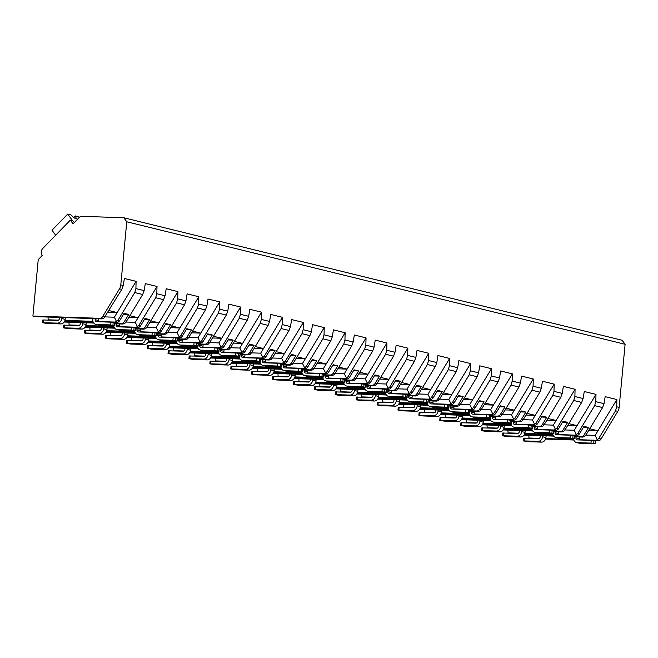 <?xml version="1.0" encoding="UTF-8"?>
<svg xmlns="http://www.w3.org/2000/svg" width="658" height="658" viewBox="0 0 658 658"><rect width="100%" height="100%" fill="white"/><g stroke="black" fill="none" stroke-linecap="round" stroke-linejoin="round"><path stroke-width="0.99" d="M126.764 221.779L120.801 284.873A7.904 6.629 103.8 0 1 119.501 288.813L102.722 316.49A3.956 3.315 103.8 0 1 99.671 318.316L32.9 316.062L38.238 259.614L42.161 255.575A5.141 4.31 103.8 0 1 42.844 248.379L70.348 220.134L73.071 223.835L79.338 217.395A3.956 3.315 103.8 0 1 81.806 216.326L123.794 217.749L126.764 221.779L625.1 344.299L619.137 407.384A7.904 6.629 103.8 0 1 617.837 411.332L601.067 439.001A3.956 3.315 103.8 0 1 598.007 440.835L594.092 440.704M32.9 316.062L35.203 316.621L101.974 318.883L103.742 318.439L121.796 289.38L123.243 285.473L124.395 278.466L136.107 281.344L135.91 288.582L134.758 292.563L117.988 320.24L116.565 321.598L114.928 322.075L98.642 321.523M574.533 436.805L582.749 437.085L584.518 436.641L585.801 435.251L602.58 407.573L604.019 403.667L605.179 396.659L616.883 399.538L616.694 406.784L615.543 410.765L598.764 438.434L597.341 439.791L595.712 440.268L579.418 439.717M553.625 431.664L561.85 431.944L563.618 431.5L564.901 430.11L581.672 402.441L583.12 398.526L584.271 391.518L595.984 394.397L595.786 401.643L594.635 405.624L577.864 433.301L576.441 434.65L574.804 435.127L558.519 434.576M532.725 426.524L540.942 426.803L542.718 426.359L544.001 424.969L560.772 397.3L562.212 393.394L563.371 386.386L575.076 389.265L574.886 396.503L573.735 400.483L556.956 428.161L555.541 429.51L553.904 429.987L537.611 429.435M511.817 421.383L520.042 421.663L521.81 421.219L523.094 419.837L539.864 392.16L541.312 388.253L542.463 381.245L554.176 384.124L553.978 391.362L552.827 395.343L536.056 423.02L534.633 424.377L532.996 424.854L516.711 424.303M490.917 416.251L499.134 416.522L500.911 416.086L502.194 414.696L518.965 387.019L520.404 383.112L521.564 376.105L533.268 378.983L533.079 386.23L531.927 390.21L515.148 417.879L513.734 419.236L512.097 419.714L495.803 419.162M470.009 411.11L478.234 411.39L480.003 410.946L481.286 409.556L498.065 381.879L499.504 377.972L500.664 370.964L512.368 373.843L512.179 381.089L511.019 385.07L494.248 412.739L492.826 414.096L491.189 414.573L474.903 414.022M449.11 405.97L457.326 406.249L459.103 405.805L460.386 404.415L477.157 376.746L478.605 372.831L479.756 365.823L491.46 368.702L491.271 375.948L490.12 379.929L473.341 407.606L471.926 408.955L470.289 409.432L453.995 408.881M428.202 400.829L436.427 401.109L438.195 400.664L439.478 399.274L456.257 371.606L457.697 367.699L458.856 360.691L470.56 363.57L470.371 370.808L469.212 374.789L452.441 402.466L451.018 403.815L449.389 404.292L433.096 403.741M407.302 395.688L415.519 395.968L417.295 395.524L418.578 394.142L435.349 366.465L436.797 362.558L437.948 355.55L449.653 358.429L449.463 365.667L448.312 369.648L431.541 397.325L430.118 398.682L428.481 399.159L412.188 398.608M386.394 390.556L394.619 390.827L396.387 390.391L397.671 389.001L414.45 361.324L415.889 357.417L417.049 350.41L428.753 353.288L428.564 360.535L427.404 364.516L410.633 392.184L409.21 393.542L407.582 394.019L391.288 393.468M365.494 385.415L373.719 385.695L375.488 385.251L376.771 383.861L393.542 356.184L394.989 352.277L396.141 345.269L407.845 348.148L407.656 355.394L406.504 359.375L389.733 387.044L388.31 388.401L386.674 388.878L370.38 388.327M344.595 380.275L352.811 380.554L354.58 380.11L355.863 378.72L372.642 351.051L374.081 347.136L375.241 340.128L386.945 343.007L386.756 350.253L385.604 354.234L368.825 381.911L367.403 383.26L365.774 383.737L349.48 383.186M323.687 375.134L331.912 375.414L333.68 374.97L334.963 373.579L351.734 345.911L353.181 342.004L354.333 334.996L366.045 337.875L365.848 345.113L364.696 349.094L347.926 376.771L346.503 378.12L344.866 378.597L328.581 378.046M302.787 369.993L311.004 370.273L312.78 369.829L314.063 368.447L330.834 340.77L332.274 336.863L333.433 329.855L345.137 332.734L344.948 339.972L343.797 343.953L327.018 371.63L325.603 372.987L323.966 373.464L307.673 372.913M281.879 364.861L290.104 365.132L291.872 364.696L293.155 363.306L309.926 335.629L311.374 331.722L312.525 324.715L324.238 327.594L324.04 334.84L322.889 338.821L306.118 366.49L304.695 367.847L303.058 368.324L286.773 367.773M260.979 359.72L269.196 360L270.973 359.556L272.256 358.166L289.026 330.489L290.466 326.582L291.626 319.574L303.33 322.453L303.141 329.699L301.989 333.68L285.21 361.349L283.795 362.706L282.159 363.183L265.865 362.632M240.071 354.58L248.296 354.859L250.065 354.415L251.348 353.025L268.127 325.356L269.566 321.441L270.726 314.434L282.43 317.312L282.241 324.559L281.081 328.539L264.31 356.208L262.887 357.565L261.251 358.042L244.965 357.491M219.172 349.439L227.388 349.719L229.165 349.275L230.448 347.885L247.219 320.216L248.666 316.309L249.818 309.301L261.522 312.172L261.333 319.418L260.181 323.399L243.402 351.076L241.988 352.425L240.351 352.902L224.057 352.351M198.264 344.299L206.489 344.578L208.257 344.134L209.54 342.752L226.319 315.075L227.758 311.168L228.918 304.161L240.622 307.039L240.433 314.277L239.273 318.258L222.503 345.935L221.08 347.292L219.451 347.769L203.157 347.218M177.364 339.166L185.581 339.438L187.357 339.002L188.64 337.612L205.411 309.934L206.859 306.028L208.01 299.02L219.714 301.899L219.525 309.145L218.374 313.126L201.603 340.795L200.18 342.152L198.543 342.629L182.25 342.078M156.456 334.025L164.681 334.305L166.449 333.861L167.732 332.471L184.511 304.794L185.951 300.887L187.111 293.879L198.815 296.758L198.626 304.004L197.466 307.985L180.695 335.654L179.272 337.011L177.644 337.488L161.35 336.937M135.556 328.885L143.781 329.164L145.55 328.72L146.833 327.33L163.603 299.661L165.051 295.746L166.203 288.739L177.907 291.617L177.718 298.864L176.566 302.844L159.795 330.513L158.372 331.871L156.736 332.348L140.442 331.796M114.657 323.744L122.873 324.024L124.642 323.58L125.925 322.19L142.704 294.521L144.143 290.606L145.303 283.606L157.007 286.477L156.818 293.723L155.658 297.704L138.887 325.381L137.464 326.73L135.836 327.207L119.542 326.656M136.107 281.344L114.369 317.205L116.565 321.598M616.883 399.538L595.145 435.399L597.341 439.791M574.566 436.451L581.08 436.673A3.956 3.315 103.8 0 0 584.131 434.839L588.581 427.494L583.983 426.359L579.534 433.712A3.956 3.315 103.8 0 1 576.482 435.538L572.37 435.399M553.658 431.311L560.172 431.533A3.956 3.315 103.8 0 0 563.232 429.699L567.681 422.354L563.084 421.227L558.634 428.572A3.956 3.315 103.8 0 1 555.574 430.398L551.47 430.266M532.758 426.17L539.272 426.392A3.956 3.315 103.8 0 0 542.324 424.558L546.782 417.213L542.176 416.086L537.726 423.431A3.956 3.315 103.8 0 1 534.674 425.265L530.562 425.126M511.85 421.03L518.364 421.252A3.956 3.315 103.8 0 0 521.424 419.426L525.874 412.081L521.276 410.946L516.826 418.291A3.956 3.315 103.8 0 1 513.766 420.125L509.662 419.985M490.95 415.897L497.464 416.111A3.956 3.315 103.8 0 0 500.516 414.285L504.974 406.94L500.376 405.805L495.918 413.15A3.956 3.315 103.8 0 1 492.867 414.984L488.754 414.844M470.042 410.756L476.556 410.979A3.956 3.315 103.8 0 0 479.616 409.144L484.066 401.799L479.468 400.664L475.018 408.018A3.956 3.315 103.8 0 1 471.959 409.844L467.854 409.704M449.143 405.616L455.657 405.838A3.956 3.315 103.8 0 0 458.708 404.004L463.166 396.659L458.568 395.532L454.11 402.877A3.956 3.315 103.8 0 1 451.059 404.703L446.946 404.571M428.235 400.475L434.757 400.697A3.956 3.315 103.8 0 0 437.809 398.863L442.258 391.518L437.66 390.391L433.211 397.736A3.956 3.315 103.8 0 1 430.151 399.571L426.047 399.431M407.335 395.335L413.849 395.557A3.956 3.315 103.8 0 0 416.909 393.731L421.359 386.386L416.761 385.251L412.303 392.596A3.956 3.315 103.8 0 1 409.251 394.43L405.147 394.29M386.435 390.202L392.949 390.416A3.956 3.315 103.8 0 0 396.001 388.59L400.451 381.245L395.853 380.11L391.403 387.455A3.956 3.315 103.8 0 1 388.352 389.289L384.239 389.149M365.527 385.062L372.041 385.284A3.956 3.315 103.8 0 0 375.101 383.45L379.551 376.105L374.953 374.97L370.495 382.314A3.956 3.315 103.8 0 1 367.444 384.149L363.339 384.009M344.627 379.921L351.142 380.143A3.956 3.315 103.8 0 0 354.193 378.309L358.643 370.964L354.045 369.837L349.595 377.182A3.956 3.315 103.8 0 1 346.544 379.008L342.431 378.868M323.72 374.78L330.234 375.002A3.956 3.315 103.8 0 0 333.293 373.168L337.743 365.823L333.145 364.696L328.696 372.041A3.956 3.315 103.8 0 1 325.636 373.876L321.532 373.736M302.82 369.64L309.334 369.862A3.956 3.315 103.8 0 0 312.386 368.036L316.843 360.683L312.237 359.556L307.788 366.901A3.956 3.315 103.8 0 1 304.736 368.735L300.624 368.595M281.912 364.507L288.426 364.721A3.956 3.315 103.8 0 0 291.486 362.895L295.935 355.55L291.338 354.415L286.888 361.76A3.956 3.315 103.8 0 1 283.828 363.594L279.724 363.455M261.012 359.367L267.526 359.589A3.956 3.315 103.8 0 0 270.578 357.755L275.036 350.41L270.438 349.275L265.98 356.62A3.956 3.315 103.8 0 1 262.929 358.454L258.816 358.314M240.104 354.226L246.618 354.448A3.956 3.315 103.8 0 0 249.678 352.614L254.128 345.269L249.53 344.142L245.08 351.487A3.956 3.315 103.8 0 1 242.021 353.313L237.916 353.173M219.204 349.085L225.719 349.308A3.956 3.315 103.8 0 0 228.77 347.473L233.228 340.128L228.63 339.002L224.172 346.347A3.956 3.315 103.8 0 1 221.121 348.181L217.008 348.041M198.297 343.945L204.819 344.167A3.956 3.315 103.8 0 0 207.87 342.341L212.32 334.988L207.722 333.861L203.273 341.206A3.956 3.315 103.8 0 1 200.213 343.04L196.109 342.9M177.397 338.812L183.911 339.026A3.956 3.315 103.8 0 0 186.971 337.2L191.42 329.855L186.823 328.72L182.365 336.065A3.956 3.315 103.8 0 1 179.313 337.899L175.209 337.76M156.497 333.672L163.011 333.894A3.956 3.315 103.8 0 0 166.063 332.06L170.512 324.715L165.915 323.58L161.465 330.925A3.956 3.315 103.8 0 1 158.413 332.759L154.301 332.619M135.589 328.531L142.103 328.753A3.956 3.315 103.8 0 0 145.163 326.919L149.613 319.574L145.015 318.447L140.557 325.792A3.956 3.315 103.8 0 1 137.506 327.618L133.401 327.478M114.689 323.391L121.204 323.613A3.956 3.315 103.8 0 0 124.255 321.778L128.705 314.434L124.107 313.307L119.657 320.652A3.956 3.315 103.8 0 1 116.606 322.486L112.493 322.346M123.794 217.749L622.139 340.268L625.1 344.299M573.858 440.013L545.581 439.059M74.42 222.453L72.643 220.693L70.348 220.134M55.667 235.202L52.007 230.226L67.716 214.08L70.924 214.87L74.206 218.012L76.295 218.522L75.382 215.964L78.59 216.753L79.182 217.559M73.786 217.609L75.382 215.964M72.569 220.677L67.716 214.08M79.347 325.299L69.065 324.953L68.958 322.198M69.065 324.953L70.176 325.225M100.246 330.439L89.965 330.086L89.866 327.339M89.965 330.086L91.084 330.365M121.154 335.58L110.873 335.226L110.766 332.479M110.873 335.226L111.983 335.506M142.054 340.712L131.773 340.367L131.666 337.62M131.773 340.367L132.891 340.638M162.954 345.853L152.681 345.508L152.574 342.752M152.681 345.508L153.791 345.779M183.862 350.994L173.58 350.648L173.473 347.893M173.58 350.648L174.699 350.92M204.761 356.134L194.48 355.781L194.381 353.033M194.48 355.781L195.599 356.06M225.669 361.275L215.388 360.921L215.281 358.174M215.388 360.921L216.507 361.201M246.569 366.407L236.288 366.062L236.189 363.315M236.288 366.062L237.406 366.333M267.477 371.548L257.196 371.202L257.089 368.447M257.196 371.202L258.306 371.474M288.377 376.689L278.095 376.343L277.997 373.588M278.095 376.343L279.214 376.615M309.285 381.829L299.003 381.476L298.897 378.728M299.003 381.476L300.114 381.755M330.184 386.97L319.903 386.616L319.804 383.869M319.903 386.616L321.022 386.896M351.092 392.102L340.811 391.757L340.704 389.01M340.811 391.757L341.921 392.028M371.992 397.243L361.711 396.897L361.604 394.142M361.711 396.897L362.829 397.169M392.892 402.383L382.619 402.038L382.512 399.283M382.619 402.038L383.729 402.309M413.8 407.524L403.519 407.17L403.412 404.423M403.519 407.17L404.637 407.45M434.699 412.665L424.418 412.311L424.32 409.564M424.418 412.311L425.537 412.591M455.607 417.797L445.326 417.452L445.219 414.704M445.326 417.452L446.445 417.723M476.507 422.938L466.226 422.592L466.127 419.837M466.226 422.592L467.345 422.864M497.415 428.078L487.134 427.733L487.027 424.978M487.134 427.733L488.244 428.004M518.315 433.219L508.034 432.865L507.935 430.118M508.034 432.865L509.152 433.145M539.223 438.36L528.942 438.006L528.835 435.259M528.942 438.006L530.052 438.286M58.439 320.158L48.157 319.813L48.059 317.057M48.157 319.813L49.276 320.084M93.485 322.675L64.402 321.688M123.531 314.261L128.705 314.434M595.145 435.399L585.9 435.086M573.71 439.528L545.745 438.573M588.704 430.464L597.949 430.776L589.741 428.761M524.056 435.094L553.608 436.098M553.362 435.736L524.278 434.749M552.909 434.741L524.73 433.786M552.802 434.387L524.837 433.441M532.454 430.595L503.378 429.608M503.148 429.954L532.709 430.957M532.001 429.6L503.822 428.646M531.903 429.246L503.938 428.3M511.554 425.455L482.47 424.468M482.248 424.821L511.801 425.816M511.101 424.468L482.923 423.513M511.003 424.106L483.03 423.16M490.646 420.314L461.571 419.335M461.34 419.681L490.901 420.676M490.194 419.327L462.015 418.373M490.095 418.965L462.13 418.019M469.746 415.173L440.663 414.195M440.441 414.54L469.993 415.543M469.294 414.186L441.115 413.232M469.195 413.824L441.23 412.879M448.838 410.041L419.763 409.054M419.533 409.399L449.093 410.403M448.386 409.046L420.207 408.092M448.287 408.692L420.322 407.746M427.939 404.9L398.855 403.913M398.633 404.259L428.185 405.262M427.486 403.905L399.307 402.951M427.387 403.551L399.422 402.606M407.031 399.76L377.955 398.773M377.733 399.118L407.286 400.122M406.578 398.773L378.408 397.819M406.479 398.411L378.514 397.465M386.131 394.619L357.047 393.64M356.825 393.986L386.378 394.981M385.678 393.632L357.5 392.678M385.58 393.27L357.615 392.324M365.223 389.478L336.148 388.5M335.925 388.845L365.478 389.849M364.779 388.491L336.6 387.537M364.672 388.13L336.707 387.184M344.323 384.346L315.24 383.359M315.017 383.704L344.57 384.708M343.871 383.351L315.692 382.397M343.772 382.997L315.807 382.051M323.423 379.205L294.34 378.218M294.118 378.564L323.67 379.567M322.971 378.21L294.792 377.256M322.864 377.856L294.899 376.911M302.516 374.065L273.44 373.078M273.21 373.423L302.77 374.427M302.063 373.078L273.884 372.124M301.964 372.716L273.999 371.77M281.616 368.924L252.532 367.937M252.31 368.291L281.863 369.286M281.163 367.937L252.985 366.983M281.065 367.575L253.091 366.629M260.708 363.784L231.632 362.805M231.402 363.15L260.963 364.154M260.255 362.797L232.077 361.842M260.157 362.435L232.192 361.489M239.808 358.651L210.725 357.664M210.502 358.01L240.055 359.013M239.356 357.656L211.177 356.702M239.257 357.302L211.292 356.356M218.9 353.511L189.825 352.524M189.594 352.869L219.155 353.872M218.448 352.515L190.269 351.561M218.349 352.162L190.384 351.216M198 348.37L168.917 347.383M168.695 347.728L198.247 348.732M197.548 347.383L169.369 346.429M197.449 347.021L169.484 346.075M177.092 343.229L148.017 342.242M147.795 342.596L177.347 343.591M176.64 342.242L148.469 341.288M176.541 341.88L148.576 340.934M156.193 338.089L127.109 337.11M126.887 337.455L156.439 338.451M155.74 337.102L127.562 336.148M155.642 336.74L127.677 335.794M135.285 332.956L106.209 331.969M105.987 332.315L135.54 333.318M134.841 331.961L106.662 331.007M134.734 331.607L106.769 330.661M114.385 327.816L85.301 326.829M85.079 327.174L114.632 328.178M113.933 326.82L85.754 325.866M113.834 326.467L85.869 325.521M64.18 322.033L93.732 323.037M93.033 321.688L64.854 320.734M92.926 321.326L64.961 320.38M107.928 312.27L117.165 312.583L108.957 310.568M114.369 317.205L105.124 316.893M42.605 322.716L46.874 323.465L60.709 323.933L57.369 323.111L42.605 322.716L42.869 319.969L57.624 320.372A1.974 1.661 103.8 0 0 59.475 318.464L59.574 317.452M57.369 323.111A4.746 3.981 -76.2 0 0 61.811 318.546L61.91 317.526M110.207 324.896L96.372 324.427L99.712 325.249L114.476 325.652L110.207 324.896L110.462 322.157L96.627 321.688A1.974 1.661 103.8 0 1 95.147 319.673L95.245 318.661M92.91 318.579L92.811 319.591A4.746 3.981 -76.2 0 0 95.681 324.336A4.746 3.981 -76.2 0 0 96.372 324.427M114.171 325.521L114.731 322.905L114.476 325.652M114.434 322.782L110.462 322.157M65.315 317.641L65.158 319.369A4.746 3.981 103.8 0 1 60.709 323.933M98.659 318.776L98.494 320.495A1.974 1.661 -76.2 0 0 98.758 321.762M99.712 325.249A4.746 3.981 103.8 0 1 99.029 325.159L95.681 324.336M583.407 427.322L588.581 427.494M567.805 425.331L577.041 425.644L574.245 430.258L565 429.945M574.245 430.258L576.441 434.65M595.984 394.397L577.041 425.644L568.833 423.62M502.482 435.769L506.75 436.525L520.585 436.994L517.246 436.172L502.482 435.769L502.745 433.03L517.501 433.425A1.974 1.661 103.8 0 0 519.351 431.525L519.45 430.505M517.246 436.172A4.746 3.981 -76.2 0 0 521.687 431.607L521.786 430.587M570.083 437.957L556.249 437.488L559.588 438.31L574.352 438.705L570.083 437.957L570.338 435.218L556.504 434.749A1.974 1.661 103.8 0 1 555.023 432.734L555.122 431.714M552.687 433.647A4.746 3.981 -76.2 0 0 555.558 437.397A4.746 3.981 -76.2 0 0 556.249 437.488M574.047 438.582L574.311 435.835L574.352 438.705M574.311 435.835L570.338 435.218M525.191 430.702L525.035 432.421A4.746 3.981 103.8 0 1 520.585 436.994M558.535 431.829L558.371 433.556A1.974 1.661 -76.2 0 0 558.634 434.815M559.588 438.31A4.746 3.981 103.8 0 1 558.905 438.22L555.558 437.397M562.5 422.181L567.681 422.354M546.897 420.191L556.142 420.503L553.337 425.126L544.1 424.813M553.337 425.126L555.541 429.51M575.076 389.265L556.142 420.503L547.933 418.48M481.582 430.628L485.851 431.385L499.685 431.854L496.338 431.031L481.582 430.628L481.837 427.889L496.601 428.284A1.974 1.661 103.8 0 0 498.451 426.384L498.542 425.372M496.338 431.031A4.746 3.981 -76.2 0 0 500.779 426.466L500.878 425.446M549.175 432.816L535.341 432.347L538.688 433.17L553.444 433.573L549.175 432.816L549.438 430.077L535.604 429.608A1.974 1.661 103.8 0 1 534.123 427.593L534.214 426.573M531.787 428.506A4.746 3.981 -76.2 0 0 534.658 432.257A4.746 3.981 -76.2 0 0 535.341 432.347M553.148 433.441L553.707 430.825L553.444 433.573M553.403 430.694L549.438 430.077M504.291 425.561L504.127 427.289A4.746 3.981 103.8 0 1 499.685 431.854M537.627 426.688L537.463 428.416A1.974 1.661 -76.2 0 0 537.734 429.682M538.688 433.17A4.746 3.981 103.8 0 1 537.997 433.079L534.658 432.257M541.6 417.04L546.782 417.213M525.997 415.05L535.234 415.363L532.437 419.985L523.192 419.672M532.437 419.985L534.633 424.377M554.176 384.124L535.234 415.363L527.025 413.347M460.674 425.496L464.943 426.244L478.777 426.713L475.438 425.89L460.674 425.496L460.937 422.749L475.693 423.152A1.974 1.661 103.8 0 0 477.544 421.243L477.642 420.232M475.438 425.89A4.746 3.981 -76.2 0 0 479.879 421.326L479.978 420.306M528.275 427.675L514.441 427.207L517.788 428.029L532.544 428.432L528.275 427.675L528.538 424.936L514.696 424.468A1.974 1.661 103.8 0 1 513.215 422.452L513.314 421.441M510.879 423.365A4.746 3.981 -76.2 0 0 513.75 427.116A4.746 3.981 -76.2 0 0 514.441 427.207M532.24 428.3L532.799 425.685L532.544 428.432M532.503 425.561L528.538 424.936M483.383 420.421L483.227 422.148A4.746 3.981 103.8 0 1 478.777 426.713M516.727 421.556L516.563 423.275A1.974 1.661 -76.2 0 0 516.826 424.542M517.788 428.029A4.746 3.981 103.8 0 1 517.098 427.939L513.75 427.116M520.7 411.9L525.874 412.081M505.089 409.909L514.334 410.222L511.529 414.844L502.293 414.532M511.529 414.844L513.734 419.236M533.268 378.983L514.334 410.222L506.125 408.207M439.774 420.355L444.043 421.104L457.878 421.572L454.53 420.75L439.774 420.355L440.029 417.608L454.793 418.011A1.974 1.661 103.8 0 0 456.644 416.111L456.742 415.091M454.53 420.75A4.746 3.981 -76.2 0 0 458.98 416.185L459.07 415.173M507.376 422.543L493.533 422.074L496.88 422.897L511.636 423.291L507.376 422.543L507.631 419.796L493.796 419.327A1.974 1.661 103.8 0 1 492.316 417.312L492.406 416.3M489.98 418.225A4.746 3.981 -76.2 0 0 492.85 421.975A4.746 3.981 -76.2 0 0 493.533 422.074M511.34 423.16L511.899 420.552L511.636 423.291M511.595 420.421L507.631 419.796M462.484 415.288L462.319 417.007A4.746 3.981 103.8 0 1 457.878 421.572M495.819 416.415L495.655 418.134A1.974 1.661 -76.2 0 0 495.926 419.401M496.88 422.897A4.746 3.981 103.8 0 1 496.19 422.798L492.85 421.975M499.792 406.759L504.974 406.94M484.189 404.769L493.426 405.081L490.629 409.704L481.385 409.391M490.629 409.704L492.826 414.096M512.368 373.843L493.426 405.081L485.217 403.066M418.866 415.214L423.135 415.963L436.97 416.432L433.63 415.609L418.866 415.214L419.13 412.476L433.885 412.87A1.974 1.661 103.8 0 0 435.736 410.97L435.835 409.95M433.63 415.609A4.746 3.981 -76.2 0 0 438.072 411.044L438.17 410.033M486.468 417.402L472.633 416.933L475.981 417.756L490.736 418.151L486.468 417.402L486.731 414.655L472.896 414.186A1.974 1.661 103.8 0 1 471.408 412.179L471.506 411.16M469.072 413.084A4.746 3.981 -76.2 0 0 471.942 416.835A4.746 3.981 -76.2 0 0 472.633 416.933M490.432 418.019L490.695 415.28L490.736 418.151M490.695 415.28L486.731 414.655M441.584 410.148L441.419 411.867A4.746 3.981 103.8 0 1 436.97 416.432M474.92 411.275L474.755 412.994A1.974 1.661 -76.2 0 0 475.018 414.26M475.981 417.756A4.746 3.981 103.8 0 1 475.29 417.657L471.942 416.835M478.892 401.627L484.066 401.799M463.281 399.636L472.526 399.949L469.722 404.563L460.485 404.251M469.722 404.563L471.926 408.955M491.46 368.702L472.526 399.949L464.318 397.925M397.967 410.074L402.235 410.831L416.07 411.299L412.722 410.477L397.967 410.074L398.23 407.335L412.985 407.73A1.974 1.661 103.8 0 0 414.836 405.83L414.935 404.81M412.722 410.477A4.746 3.981 -76.2 0 0 417.172 405.912L417.262 404.892M465.568 412.262L451.733 411.793L455.073 412.615L469.828 413.01L465.568 412.262L465.823 409.523L451.988 409.054A1.974 1.661 103.8 0 1 450.508 407.039L450.607 406.019M448.172 407.952A4.746 3.981 -76.2 0 0 451.043 411.702A4.746 3.981 -76.2 0 0 451.733 411.793M469.532 412.887L469.787 410.14L469.828 413.01M469.787 410.14L465.823 409.523M420.676 405.007L420.511 406.726A4.746 3.981 103.8 0 1 416.07 411.299M454.012 406.134L453.855 407.861A1.974 1.661 -76.2 0 0 454.119 409.12M455.073 412.615A4.746 3.981 103.8 0 1 454.39 412.517L451.043 411.702M457.984 396.486L463.166 396.659M442.382 394.496L451.627 394.808L448.822 399.431L439.577 399.118M448.822 399.431L451.018 403.815M470.56 363.57L451.627 394.808L443.41 392.785M377.067 404.933L381.327 405.69L395.162 406.159L391.823 405.336L377.067 404.933L377.322 402.194L392.078 402.589A1.974 1.661 103.8 0 0 393.928 400.689L394.027 399.677M391.823 405.336A4.746 3.981 -76.2 0 0 396.264 400.771L396.363 399.751M444.66 407.121L430.825 406.652L434.173 407.475L448.929 407.878L444.66 407.121L444.923 404.382L431.089 403.913A1.974 1.661 103.8 0 1 429.6 401.898L429.699 400.878M427.264 402.811A4.746 3.981 -76.2 0 0 430.135 406.562A4.746 3.981 -76.2 0 0 430.825 406.652M448.624 407.746L448.888 404.999L448.929 407.878M448.888 404.999L444.923 404.382M399.776 399.867L399.612 401.594A4.746 3.981 103.8 0 1 395.162 406.159M433.112 400.993L432.948 402.721A1.974 1.661 -76.2 0 0 433.211 403.987M434.173 407.475A4.746 3.981 103.8 0 1 433.482 407.384L430.135 406.562M437.085 391.346L442.258 391.518M421.474 389.355L430.719 389.668L427.922 394.29L418.677 393.978M427.922 394.29L430.118 398.682M449.653 358.429L430.719 389.668L422.51 387.652M356.159 399.801L360.428 400.549L374.262 401.018L370.915 400.196L356.159 399.801L356.422 397.054L371.178 397.457A1.974 1.661 103.8 0 0 373.028 395.548L373.127 394.537M370.915 400.196A4.746 3.981 -76.2 0 0 375.364 395.631L375.455 394.611M423.76 401.98L409.926 401.512L413.265 402.334L428.021 402.737L423.76 401.98L424.015 399.241L410.181 398.773A1.974 1.661 103.8 0 1 408.7 396.758L408.799 395.746M406.364 397.671A4.746 3.981 -76.2 0 0 409.235 401.421A4.746 3.981 -76.2 0 0 409.926 401.512M427.725 402.606L428.284 399.99L428.021 402.737M427.98 399.867L424.015 399.241M378.868 394.726L378.704 396.453A4.746 3.981 103.8 0 1 374.262 401.018M412.204 395.861L412.048 397.58A1.974 1.661 -76.2 0 0 412.311 398.847M413.265 402.334A4.746 3.981 103.8 0 1 412.582 402.244L409.235 401.421M416.177 386.205L421.359 386.386M400.574 384.214L409.819 384.527L407.014 389.149L397.769 388.837M407.014 389.149L409.21 393.542M428.753 353.288L409.819 384.527L401.61 382.512M335.259 394.66L339.52 395.409L353.362 395.877L350.015 395.055L335.259 394.66L335.514 391.913L350.27 392.316A1.974 1.661 103.8 0 0 352.129 390.408L352.219 389.396M350.015 395.055A4.746 3.981 -76.2 0 0 354.456 390.49L354.555 389.478M402.852 396.848L389.018 396.379L392.365 397.202L407.121 397.596L402.852 396.848L403.115 394.101L389.281 393.632A1.974 1.661 103.8 0 1 387.801 391.617L387.891 390.605M385.456 392.53A4.746 3.981 -76.2 0 0 388.335 396.281A4.746 3.981 -76.2 0 0 389.018 396.379M406.817 397.465L407.08 394.726L407.121 397.596M407.08 394.726L403.115 394.101M357.968 389.594L357.804 391.313A4.746 3.981 103.8 0 1 353.362 395.877M391.304 390.72L391.14 392.439A1.974 1.661 -76.2 0 0 391.411 393.706M392.365 397.202A4.746 3.981 103.8 0 1 391.675 397.103L388.335 396.281M395.277 381.064L400.451 381.245M379.666 379.074L388.911 379.386L386.114 384.009L376.87 383.696M386.114 384.009L388.31 388.401M407.845 348.148L388.911 379.386L380.702 377.371M314.351 389.52L318.62 390.268L332.454 390.737L329.107 389.914L314.351 389.52L314.614 386.781L329.37 387.175A1.974 1.661 103.8 0 0 331.221 385.275L331.319 384.256M329.107 389.914A4.746 3.981 -76.2 0 0 333.557 385.349L333.655 384.338M381.953 391.707L368.118 391.239L371.457 392.061L386.221 392.456L381.953 391.707L382.208 388.96L368.373 388.491A1.974 1.661 103.8 0 1 366.893 386.476L366.991 385.465M364.557 387.389A4.746 3.981 -76.2 0 0 367.427 391.14A4.746 3.981 -76.2 0 0 368.118 391.239M385.917 392.324L386.18 389.585L386.221 392.456M386.18 389.585L382.208 388.96M337.06 384.453L336.896 386.172A4.746 3.981 103.8 0 1 332.454 390.737M370.405 385.58L370.24 387.299A1.974 1.661 -76.2 0 0 370.503 388.565M371.457 392.061A4.746 3.981 103.8 0 1 370.775 391.962L367.427 391.14M374.369 375.932L379.551 376.105M358.766 373.941L368.011 374.254L365.206 378.868L355.962 378.556M365.206 378.868L367.403 383.26M386.945 343.007L368.011 374.254L359.803 372.231M293.452 384.379L297.712 385.136L311.555 385.596L308.207 384.782L293.452 384.379L293.707 381.64L308.462 382.035A1.974 1.661 103.8 0 0 310.321 380.135L310.411 379.115M308.207 384.782A4.746 3.981 -76.2 0 0 312.649 380.209L312.747 379.197M361.045 386.567L347.21 386.098L350.558 386.92L365.313 387.315L361.045 386.567L361.308 383.828L347.473 383.359A1.974 1.661 103.8 0 1 345.993 381.344L346.083 380.324M343.649 382.257A4.746 3.981 -76.2 0 0 346.527 386.007A4.746 3.981 -76.2 0 0 347.21 386.098M365.017 387.192L365.272 384.445L365.313 387.315M365.272 384.445L361.308 383.828M316.161 379.312L315.996 381.031A4.746 3.981 103.8 0 1 311.555 385.596M349.497 380.439L349.332 382.166A1.974 1.661 -76.2 0 0 349.604 383.425M350.558 386.92A4.746 3.981 103.8 0 1 349.867 386.822L346.527 386.007M353.469 370.791L358.643 370.964M337.867 368.801L347.103 369.113L344.307 373.736L335.062 373.423M344.307 373.736L346.503 378.12M366.045 337.875L347.103 369.113L338.895 367.09M272.544 379.238L276.812 379.995L290.647 380.464L287.307 379.641L272.544 379.238L272.807 376.499L287.562 376.894A1.974 1.661 103.8 0 0 289.413 374.994L289.512 373.983M287.307 379.641A4.746 3.981 -76.2 0 0 291.749 375.076L291.848 374.057M340.145 381.426L326.31 380.957L329.65 381.78L344.414 382.183L340.145 381.426L340.4 378.687L326.565 378.218A1.974 1.661 103.8 0 1 325.085 376.203L325.184 375.183M322.749 377.116A4.746 3.981 -76.2 0 0 325.62 380.867A4.746 3.981 -76.2 0 0 326.31 380.957M344.109 382.051L344.373 379.304L344.414 382.183M344.373 379.304L340.4 378.687M295.253 374.172L295.097 375.899A4.746 3.981 103.8 0 1 290.647 380.464M328.597 375.299L328.432 377.026A1.974 1.661 -76.2 0 0 328.696 378.292M329.65 381.78A4.746 3.981 103.8 0 1 328.967 381.689L325.62 380.867M332.561 365.651L337.743 365.823M316.959 363.66L326.204 363.973L323.399 368.595L314.162 368.283M323.399 368.595L325.603 372.987M345.137 332.734L326.204 363.973L317.995 361.958M251.644 374.106L255.913 374.854L269.747 375.323L266.4 374.501L251.644 374.106L251.899 371.359L266.663 371.762A1.974 1.661 103.8 0 0 268.513 369.854L268.604 368.842M266.4 374.501A4.746 3.981 -76.2 0 0 270.841 369.936L270.94 368.916M319.237 376.286L305.402 375.817L308.75 376.639L323.506 377.042L319.237 376.286L319.5 373.547L305.666 373.078A1.974 1.661 103.8 0 1 304.185 371.063L304.276 370.051M301.849 371.976A4.746 3.981 -76.2 0 0 304.72 375.726A4.746 3.981 -76.2 0 0 305.402 375.817M323.21 376.911L323.769 374.295L323.506 377.042M323.465 374.172L319.5 373.547M274.353 369.031L274.189 370.758A4.746 3.981 103.8 0 1 269.747 375.323M307.689 370.166L307.525 371.885A1.974 1.661 -76.2 0 0 307.796 373.152M308.75 376.639A4.746 3.981 103.8 0 1 308.059 376.549L304.72 375.726M311.662 360.51L316.843 360.683M296.059 358.52L305.296 358.832L302.499 363.455L293.254 363.142M302.499 363.455L304.695 367.847M324.238 327.594L305.296 358.832L297.087 356.817M230.736 368.965L235.005 369.714L248.839 370.183L245.5 369.36L230.736 368.965L230.999 366.218L245.755 366.621A1.974 1.661 103.8 0 0 247.605 364.713L247.704 363.701M245.5 369.36A4.746 3.981 -76.2 0 0 249.941 364.795L250.04 363.784M298.337 371.153L284.503 370.684L287.85 371.507L302.606 371.902L298.337 371.153L298.6 368.406L284.758 367.937A1.974 1.661 103.8 0 1 283.277 365.922L283.376 364.91M280.941 366.835A4.746 3.981 -76.2 0 0 283.812 370.586A4.746 3.981 -76.2 0 0 284.503 370.684M302.302 371.77L302.565 369.031L302.606 371.902M302.565 369.031L298.6 368.406M253.445 363.899L253.289 365.618A4.746 3.981 103.8 0 1 248.839 370.183M286.789 365.026L286.625 366.745A1.974 1.661 -76.2 0 0 286.888 368.011M287.85 371.507A4.746 3.981 103.8 0 1 287.159 371.408L283.812 370.586M290.762 355.369L295.935 355.55M275.151 353.379L284.396 353.691L281.591 358.314L272.354 358.001M281.591 358.314L283.795 362.706M303.33 322.453L284.396 353.691L276.187 351.676M209.836 363.825L214.105 364.573L227.939 365.042L224.592 364.219L209.836 363.825L210.091 361.086L224.855 361.481A1.974 1.661 103.8 0 0 226.706 359.581L226.804 358.561M224.592 364.219A4.746 3.981 -76.2 0 0 229.042 359.655L229.132 358.643M277.437 366.012L263.595 365.544L266.942 366.366L281.698 366.761L277.437 366.012L277.692 363.265L263.858 362.797A1.974 1.661 103.8 0 1 262.377 360.781L262.468 359.77M260.042 361.694A4.746 3.981 -76.2 0 0 262.912 365.445A4.746 3.981 -76.2 0 0 263.595 365.544M281.402 366.629L281.961 364.022L281.698 366.761M281.657 363.89L277.692 363.265M232.545 358.758L232.381 360.477A4.746 3.981 103.8 0 1 227.939 365.042M265.881 359.885L265.717 361.604A1.974 1.661 -76.2 0 0 265.988 362.871M266.942 366.366A4.746 3.981 103.8 0 1 266.251 366.267L262.912 365.445M269.854 350.237L275.036 350.41M254.251 348.246L263.488 348.559L260.691 353.173L251.446 352.861M260.691 353.173L262.887 357.565M282.43 317.312L263.488 348.559L255.279 346.536M188.928 358.684L193.197 359.441L207.031 359.901L203.692 359.087L188.928 358.684L189.191 355.945L203.947 356.34A1.974 1.661 103.8 0 0 205.798 354.44L205.896 353.42M203.692 359.087A4.746 3.981 -76.2 0 0 208.134 354.514L208.232 353.502M256.53 360.872L242.695 360.403L246.043 361.226L260.798 361.62L256.53 360.872L256.793 358.133L242.958 357.664A1.974 1.661 103.8 0 1 241.47 355.649L241.568 354.629M239.134 356.562A4.746 3.981 -76.2 0 0 242.004 360.304A4.746 3.981 -76.2 0 0 242.695 360.403M260.494 361.497L260.757 358.75L260.798 361.62M260.757 358.75L256.793 358.133M211.646 353.617L211.481 355.336A4.746 3.981 103.8 0 1 207.031 359.901M244.982 354.744L244.817 356.471A1.974 1.661 -76.2 0 0 245.08 357.73M246.043 361.226A4.746 3.981 103.8 0 1 245.352 361.127L242.004 360.304M248.954 345.096L254.128 345.269M233.343 343.106L242.588 343.418L239.783 348.041L230.547 347.728M239.783 348.041L241.988 352.425M261.522 312.172L242.588 343.418L234.38 341.395M168.029 353.543L172.297 354.3L186.132 354.769L182.784 353.946L168.029 353.543L168.292 350.804L183.047 351.199A1.974 1.661 103.8 0 0 184.898 349.299L184.997 348.288M182.784 353.946A4.746 3.981 -76.2 0 0 187.234 349.382L187.324 348.362M235.63 355.731L221.795 355.262L225.135 356.085L239.89 356.488L235.63 355.731L235.885 352.992L222.05 352.524A1.974 1.661 103.8 0 1 220.57 350.508L220.669 349.488M218.234 351.421A4.746 3.981 -76.2 0 0 221.104 355.172A4.746 3.981 -76.2 0 0 221.795 355.262M239.594 356.356L240.154 353.741L239.89 356.488M239.849 353.609L235.885 352.992M190.738 348.477L190.573 350.204A4.746 3.981 103.8 0 1 186.132 354.769M224.074 349.604L223.917 351.331A1.974 1.661 -76.2 0 0 224.181 352.598M225.135 356.085A4.746 3.981 103.8 0 1 224.452 355.994L221.104 355.172M228.046 339.956L233.228 340.128M212.444 337.965L221.688 338.278L218.884 342.9L209.639 342.588M218.884 342.9L221.08 347.292M240.622 307.039L221.688 338.278L213.472 336.263M147.129 348.411L151.389 349.159L165.224 349.628L161.884 348.806L147.129 348.411L147.384 345.664L162.139 346.067A1.974 1.661 103.8 0 0 163.99 344.159L164.089 343.147M161.884 348.806A4.746 3.981 -76.2 0 0 166.326 344.241L166.425 343.221M214.722 350.591L200.887 350.122L204.235 350.944L218.991 351.347L214.722 350.591L214.985 347.852L201.151 347.383A1.974 1.661 103.8 0 1 199.662 345.368L199.761 344.356M197.326 346.281A4.746 3.981 -76.2 0 0 200.197 350.031A4.746 3.981 -76.2 0 0 200.887 350.122M218.686 351.216L219.246 348.6L218.991 351.347M218.95 348.477L214.985 347.852M169.838 343.336L169.674 345.063A4.746 3.981 103.8 0 1 165.224 349.628M203.174 344.471L203.009 346.19A1.974 1.661 -76.2 0 0 203.273 347.457M204.235 350.944A4.746 3.981 103.8 0 1 203.544 350.854L200.197 350.031M207.147 334.815L212.32 334.988M191.536 332.825L200.78 333.137L197.984 337.76L188.739 337.447M197.984 337.76L200.18 342.152M219.714 301.899L200.78 333.137L192.572 331.122M126.221 343.27L130.49 344.019L144.324 344.488L140.977 343.665L126.221 343.27L126.484 340.523L141.24 340.926A1.974 1.661 103.8 0 0 143.09 339.018L143.189 338.006M140.977 343.665A4.746 3.981 -76.2 0 0 145.426 339.1L145.517 338.089M193.822 345.458L179.988 344.989L183.327 345.812L198.083 346.207L193.822 345.458L194.077 342.711L180.243 342.242A1.974 1.661 103.8 0 1 178.762 340.227L178.861 339.215M176.426 341.14A4.746 3.981 -76.2 0 0 179.297 344.891A4.746 3.981 -76.2 0 0 179.988 344.989M197.787 346.075L198.346 343.468L198.083 346.207M198.042 343.336L194.077 342.711M148.93 338.204L148.766 339.923A4.746 3.981 103.8 0 1 144.324 344.488M182.266 339.331L182.11 341.05A1.974 1.661 -76.2 0 0 182.373 342.316M183.327 345.812A4.746 3.981 103.8 0 1 182.644 345.713L179.297 344.891M186.239 329.674L191.42 329.855M170.636 327.684L179.881 327.997L177.076 332.619L167.831 332.306M177.076 332.619L179.272 337.011M198.815 296.758L179.881 327.997L171.672 325.981M105.321 338.13L109.582 338.878L123.424 339.347L120.077 338.525L105.321 338.13L105.576 335.391L120.332 335.786A1.974 1.661 103.8 0 0 122.191 333.886L122.281 332.866M120.077 338.525A4.746 3.981 -76.2 0 0 124.518 333.96L124.617 332.948M172.914 340.318L159.08 339.849L162.427 340.671L177.183 341.066L172.914 340.318L173.177 337.57L159.343 337.102A1.974 1.661 103.8 0 1 157.862 335.087L157.953 334.075M155.518 335.999A4.746 3.981 -76.2 0 0 158.397 339.75A4.746 3.981 -76.2 0 0 159.08 339.849M176.879 340.934L177.446 338.327L177.183 341.066M177.142 338.196L173.177 337.57M128.03 333.063L127.866 334.782A4.746 3.981 103.8 0 1 123.424 339.347M161.366 334.19L161.202 335.909A1.974 1.661 -76.2 0 0 161.473 337.176M162.427 340.671A4.746 3.981 103.8 0 1 161.736 340.573L158.397 339.75M165.339 324.542L170.512 324.715M149.728 322.552L158.973 322.864L156.176 327.478L146.931 327.166M156.176 327.478L158.372 331.871M177.907 291.617L158.973 322.864L150.764 320.841M84.413 332.989L88.682 333.746L102.516 334.206L99.169 333.384L84.413 332.989L84.676 330.25L99.432 330.645A1.974 1.661 103.8 0 0 101.283 328.745L101.381 327.725M99.169 333.384A4.746 3.981 -76.2 0 0 103.619 328.819L103.717 327.807M152.014 335.177L138.18 334.708L141.519 335.531L156.283 335.925L152.014 335.177L152.269 332.438L138.435 331.969A1.974 1.661 103.8 0 1 136.954 329.954L137.053 328.934M134.619 330.867A4.746 3.981 -76.2 0 0 137.489 334.609A4.746 3.981 -76.2 0 0 138.18 334.708M155.979 335.802L156.242 333.055L156.283 335.925M156.242 333.055L152.269 332.438M107.122 327.923L106.958 329.642A4.746 3.981 103.8 0 1 102.516 334.206M140.467 329.049L140.302 330.777A1.974 1.661 -76.2 0 0 140.565 332.035M141.519 335.531A4.746 3.981 103.8 0 1 140.837 335.432L137.489 334.609M144.431 319.401L149.613 319.574M128.828 317.411L138.073 317.724L135.268 322.346L126.023 322.033M135.268 322.346L137.464 326.73M157.007 286.477L138.073 317.724L129.865 315.7M63.513 327.849L67.774 328.605L81.617 329.074L78.269 328.252L63.513 327.849L63.768 325.11L78.524 325.504A1.974 1.661 103.8 0 0 80.383 323.604L80.473 322.593M78.269 328.252A4.746 3.981 -76.2 0 0 82.711 323.687L82.809 322.667M131.107 330.036L117.272 329.568L120.62 330.39L135.375 330.785L131.107 330.036L131.37 327.297L117.535 326.829A1.974 1.661 103.8 0 1 116.055 324.813L116.145 323.794M113.711 325.726A4.746 3.981 -76.2 0 0 116.589 329.477A4.746 3.981 -76.2 0 0 117.272 329.568M135.079 330.661L135.334 327.914L135.375 330.785M135.334 327.914L131.37 327.297M86.223 322.782L86.058 324.509A4.746 3.981 103.8 0 1 81.617 329.074M119.559 323.909L119.394 325.636A1.974 1.661 -76.2 0 0 119.666 326.903M120.62 330.39A4.746 3.981 103.8 0 1 119.929 330.3L116.589 329.477M523.39 440.909L527.658 441.658L541.493 442.127L538.145 441.304L523.39 440.909L523.645 438.17L538.4 438.565A1.974 1.661 103.8 0 0 540.259 436.665L540.35 435.645M538.145 441.304A4.746 3.981 -76.2 0 0 542.587 436.739L542.685 435.728M590.983 443.097L577.148 442.628L580.496 443.451L595.251 443.846L590.983 443.097L591.246 440.35L577.411 439.889A1.974 1.661 103.8 0 1 575.931 437.874L576.021 436.854M573.587 438.787A4.746 3.981 -76.2 0 0 576.466 442.53A4.746 3.981 -76.2 0 0 577.148 442.628M594.955 443.714L595.515 441.107L595.251 443.846M595.21 440.975L591.246 440.35M546.099 435.843L545.934 437.562A4.746 3.981 103.8 0 1 541.493 442.127M579.435 436.97L579.27 438.689A1.974 1.661 -76.2 0 0 579.542 439.955M580.496 443.451A4.746 3.981 103.8 0 1 579.805 443.352L576.466 442.53M120.801 284.873L123.243 285.473M616.694 406.784L619.137 407.384M595.786 401.643L604.019 403.667M574.886 396.503L583.12 398.526M553.978 391.362L562.212 393.394M533.079 386.23L541.312 388.253M512.179 381.089L520.404 383.112M491.271 375.948L499.504 377.972M470.371 370.808L478.605 372.831M449.463 365.667L457.697 367.699M428.564 360.535L436.797 362.558M407.656 355.394L415.889 357.417M386.756 350.253L394.989 352.277M365.848 345.113L374.081 347.136M344.948 339.972L353.181 342.004M324.04 334.84L332.274 336.863M303.141 329.699L311.374 331.722M282.241 324.559L290.466 326.582M261.333 319.418L269.566 321.441M240.433 314.277L248.666 316.309M219.525 309.145L227.758 311.168M198.626 304.004L206.859 306.028M177.718 298.864L185.951 300.887M156.818 293.723L165.051 295.746M135.91 288.582L144.143 290.606M615.543 410.765L617.837 411.332M594.635 405.624L602.58 407.573M573.735 400.483L581.672 402.441M552.827 395.343L560.772 397.3M531.927 390.21L539.864 392.16M511.019 385.07L518.965 387.019M490.12 379.929L498.065 381.879M469.212 374.789L477.157 376.746M448.312 369.648L456.257 371.606M427.404 364.516L435.349 366.465M406.504 359.375L414.45 361.324M385.604 354.234L393.542 356.184M364.696 349.094L372.642 351.051M343.797 343.953L351.734 345.911M322.889 338.821L330.834 340.77M301.989 333.68L309.926 335.629M281.081 328.539L289.026 330.489M260.181 323.399L268.127 325.356M239.273 318.258L247.219 320.216M218.374 313.126L226.319 315.075M197.466 307.985L205.411 309.934M176.566 302.844L184.511 304.794M155.658 297.704L163.603 299.661M134.758 292.563L142.704 294.521M119.501 288.813L121.796 289.38M598.764 438.434L601.067 439.001M102.722 316.49L105.025 317.049M577.864 433.301L579.534 433.712M584.131 434.839L585.801 435.251M556.956 428.161L558.634 428.572M563.232 429.699L564.901 430.11M536.056 423.02L537.726 423.431M542.324 424.558L544.001 424.969M515.148 417.879L516.826 418.291M521.424 419.426L523.094 419.837M494.248 412.739L495.918 413.15M500.516 414.285L502.194 414.696M473.341 407.606L475.018 408.018M479.616 409.144L481.286 409.556M452.441 402.466L454.11 402.877M458.708 404.004L460.386 404.415M431.541 397.325L433.211 397.736M437.809 398.863L439.478 399.274M410.633 392.184L412.303 392.596M416.909 393.731L418.578 394.142M389.733 387.044L391.403 387.455M396.001 388.59L397.671 389.001M368.825 381.911L370.495 382.314M375.101 383.45L376.771 383.861M347.926 376.771L349.595 377.182M354.193 378.309L355.863 378.72M327.018 371.63L328.696 372.041M333.293 373.168L334.963 373.579M306.118 366.49L307.788 366.901M312.386 368.036L314.063 368.447M285.21 361.349L286.888 361.76M291.486 362.895L293.155 363.306M264.31 356.208L265.98 356.62M270.578 357.755L272.256 358.166M243.402 351.076L245.08 351.487M249.678 352.614L251.348 353.025M222.503 345.935L224.172 346.347M228.77 347.473L230.448 347.885M201.603 340.795L203.273 341.206M207.87 342.341L209.54 342.752M180.695 335.654L182.365 336.065M186.971 337.2L188.64 337.612M159.795 330.513L161.465 330.925M166.063 332.06L167.732 332.471M138.887 325.381L140.557 325.792M145.163 326.919L146.833 327.33M117.988 320.24L119.657 320.652M124.255 321.778L125.925 322.19M595.712 440.268L598.007 440.835M99.671 318.316L101.974 318.883M581.08 436.673L582.749 437.085M574.804 435.127L576.482 435.538M560.172 431.533L561.85 431.944M553.904 429.987L555.574 430.398M539.272 426.392L540.942 426.803M532.996 424.854L534.674 425.265M518.364 421.252L520.042 421.663M512.097 419.714L513.766 420.125M497.464 416.111L499.134 416.522M491.189 414.573L492.867 414.984M476.556 410.979L478.234 411.39M470.289 409.432L471.959 409.844M455.657 405.838L457.326 406.249M449.389 404.292L451.059 404.703M434.757 400.697L436.427 401.109M428.481 399.159L430.151 399.571M413.849 395.557L415.519 395.968M407.582 394.019L409.251 394.43M392.949 390.416L394.619 390.827M386.674 388.878L388.352 389.289M372.041 385.284L373.719 385.695M365.774 383.737L367.444 384.149M351.142 380.143L352.811 380.554M344.866 378.597L346.544 379.008M330.234 375.002L331.912 375.414M323.966 373.464L325.636 373.876M309.334 369.862L311.004 370.273M303.058 368.324L304.736 368.735M288.426 364.721L290.104 365.132M282.159 363.183L283.828 363.594M267.526 359.589L269.196 360M261.251 358.042L262.929 358.454M246.618 354.448L248.296 354.859M240.351 352.902L242.021 353.313M225.719 349.308L227.388 349.719M219.451 347.769L221.121 348.181M204.819 344.167L206.489 344.578M198.543 342.629L200.213 343.04M183.911 339.026L185.581 339.438M177.644 337.488L179.313 337.899M163.011 333.894L164.681 334.305M156.736 332.348L158.413 332.759M142.103 328.753L143.781 329.164M135.836 327.207L137.506 327.618M121.204 323.613L122.873 324.024M114.928 322.075L116.606 322.486M43.527 322.642L43.79 319.903M65.158 319.369L61.811 318.546M112.921 325.208L113.176 322.469M98.494 320.495L95.147 319.673M503.403 435.703L503.666 432.956M525.035 432.421L521.687 431.607M572.797 438.269L573.052 435.53M558.371 433.556L555.023 432.734M482.503 430.562L482.758 427.815M504.127 427.289L500.779 426.466M551.889 433.129L552.152 430.39M537.463 428.416L534.123 427.593M461.603 425.422L461.858 422.683M483.227 422.148L479.879 421.326M530.99 427.996L531.245 425.249M516.563 423.275L513.215 422.452M440.695 420.281L440.959 417.542M462.319 417.007L458.98 416.185M510.082 422.855L510.345 420.108M495.655 418.134L492.316 417.312M419.796 415.14L420.051 412.401M441.419 411.867L438.072 411.044M489.182 417.715L489.437 414.976M474.755 412.994L471.408 412.179M398.888 410.008L399.151 407.261M420.511 406.726L417.172 405.912M468.274 412.574L468.537 409.835M453.855 407.861L450.508 407.039M377.988 404.867L378.243 402.12M399.612 401.594L396.264 400.771M447.374 407.434L447.629 404.695M432.948 402.721L429.6 401.898M357.08 399.727L357.343 396.988M378.704 396.453L375.364 395.631M426.466 402.293L426.729 399.554M412.048 397.58L408.7 396.758M336.18 394.586L336.435 391.847M357.804 391.313L354.456 390.49M405.567 397.161L405.83 394.413M391.14 392.439L387.801 391.617M315.272 389.446L315.536 386.707M336.896 386.172L333.557 385.349M384.667 392.02L384.922 389.281M370.24 387.299L366.893 386.476M294.373 384.313L294.628 381.566M315.996 381.031L312.649 380.209M363.759 386.879L364.022 384.14M349.332 382.166L345.993 381.344M273.465 379.173L273.728 376.425M295.097 375.899L291.749 375.076M342.859 381.739L343.114 379M328.432 377.026L325.085 376.203M252.565 374.032L252.82 371.293M274.189 370.758L270.841 369.936M321.951 376.598L322.214 373.859M307.525 371.885L304.185 371.063M231.665 368.891L231.92 366.152M253.289 365.618L249.941 364.795M301.051 371.466L301.306 368.719M286.625 366.745L283.277 365.922M210.757 363.751L211.021 361.012M232.381 360.477L229.042 359.655M280.144 366.325L280.407 363.578M265.717 361.604L262.377 360.781M189.858 358.618L190.113 355.871M211.481 355.336L208.134 354.514M259.244 361.184L259.499 358.446M244.817 356.471L241.47 355.649M168.95 353.478L169.213 350.73M190.573 350.204L187.234 349.382M238.336 356.044L238.599 353.305M223.917 351.331L220.57 350.508M148.05 348.337L148.305 345.598M169.674 345.063L166.326 344.241M217.436 350.903L217.691 348.164M203.009 346.19L199.662 345.368M127.142 343.196L127.405 340.457M148.766 339.923L145.426 339.1M196.528 345.771L196.791 343.024M182.11 341.05L178.762 340.227M106.242 338.056L106.497 335.317M127.866 334.782L124.518 333.96M175.628 340.63L175.892 337.883M161.202 335.909L157.862 335.087M85.334 332.923L85.598 330.176M106.958 329.642L103.619 328.819M154.729 335.49L154.984 332.751M140.302 330.777L136.954 329.954M64.435 327.783L64.69 325.036M86.058 324.509L82.711 323.687M133.821 330.349L134.084 327.61M119.394 325.636L116.055 324.813M524.311 440.835L524.566 438.096M545.934 437.562L542.587 436.739M593.697 443.41L593.96 440.671M579.27 438.689L575.931 437.874"/></g></svg>
